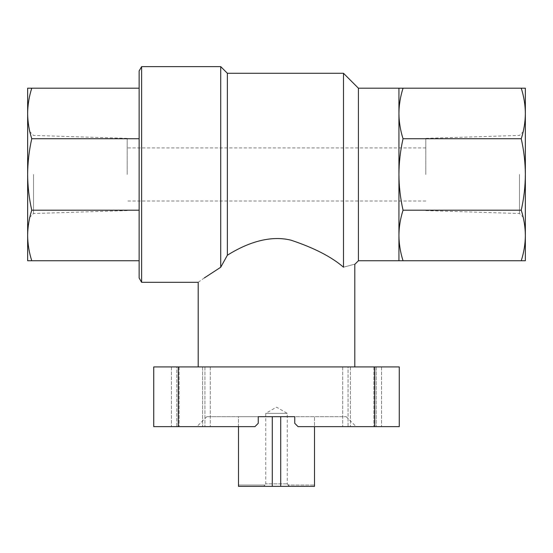 <?xml version="1.0" encoding="UTF-8"?>
<svg xmlns="http://www.w3.org/2000/svg" width="553" height="553" viewBox="0 0 553 553"><rect width="100%" height="100%" fill="white"/><g stroke="black" fill="none" stroke-linecap="round" stroke-linejoin="round"><path stroke-width="0.41" stroke-dasharray="2.77 2.07" d="M289.35 486.364L287.975 485.036L314.505 485.036L287.975 485.036L289.35 486.364L314.505 486.364L314.505 485.036L314.505 486.364L263.65 486.364L265.025 485.036L263.65 486.364L238.495 486.364L289.35 486.364M238.495 485.036L265.025 485.036L238.495 485.036L238.495 486.364L238.495 485.036M265.025 485.036L264.555 485.036L265.025 485.036M258.251 416.685L206.822 416.685L258.251 416.685L238.495 416.685L238.495 486.364L314.505 486.364L314.505 416.685L258.251 416.685L258.251 423.322L254.933 426.64L196.868 426.64L254.933 426.64L258.251 423.322L258.251 416.685L258.251 423.322L254.933 426.64L153.734 426.64L153.734 366.916L399.266 366.916L399.266 426.64L298.067 426.64L294.749 423.322L294.749 416.685L294.749 423.322L298.067 426.64L356.132 426.64L298.067 426.64L294.749 423.322L294.749 416.685L346.178 416.685L294.749 416.685M348.058 426.64L381.556 426.64L342.715 426.64L381.556 426.64L348.058 426.64L348.058 366.916L350.402 366.916L342.715 366.916L348.058 366.916L348.058 426.64M176.787 426.64L210.285 426.64L171.444 426.64L210.285 426.64L176.787 426.64L176.787 366.916L179.131 366.916L171.444 366.916L176.787 366.916L176.787 426.64M343.489 73.273L343.489 267.196C358.503 263.159 358.503 263.159 343.489 267.196C331.627 256.917 314.187 247.931 291.168 240.237C267.728 234.272 243.285 245.145 227.359 255.244L227.359 73.273M358.42 88.204L358.42 260.74M220.723 66.637L220.723 267.251M141.623 66.637L141.623 282.306M198.195 282.306L204.361 277.917M398.934 260.74L403.04 260.74C400.365 252.382 398.996 243.956 398.934 235.474L398.934 260.74M398.934 235.474C399.003 226.993 400.372 218.573 403.04 210.202C400.365 198.354 398.996 186.444 398.934 174.472L398.934 235.474M398.934 174.472C399.003 162.485 400.372 150.575 403.04 138.741C400.365 130.377 398.996 121.957 398.934 113.469L398.934 174.472M403.04 88.204L398.934 88.204L398.934 113.469C399.003 104.994 400.372 96.575 403.04 88.204L521.244 88.204C523.919 96.561 525.288 104.987 525.35 113.469C525.281 121.95 523.912 130.37 521.244 138.741C523.919 150.589 525.288 162.499 525.35 174.472C525.281 186.458 523.912 198.368 521.244 210.202C523.919 218.566 525.288 226.986 525.35 235.474C525.281 243.949 523.912 252.368 521.244 260.74L525.35 260.74L525.35 88.204L521.244 88.204M139.135 277.993L139.135 70.95M403.04 210.202L521.244 210.202M403.04 138.741L521.244 138.741M403.04 260.74L521.244 260.74M139.135 210.202L139.135 88.204L139.135 260.74L139.135 210.202L31.756 210.202C29.081 218.566 27.712 226.986 27.65 235.474C27.719 243.949 29.088 252.368 31.756 260.74L27.65 260.74L27.65 174.472C27.719 186.458 29.088 198.368 31.756 210.202M139.135 138.741L31.756 138.741C29.081 150.589 27.712 162.499 27.65 174.472L27.65 113.469C27.719 121.95 29.088 130.37 31.756 138.741M139.135 260.74L31.756 260.74M139.135 88.204L31.756 88.204C29.081 96.561 27.712 104.987 27.65 113.469L27.65 88.204L31.756 88.204M354.805 366.916L198.195 366.916L354.805 366.916M202.598 366.916L171.444 366.916L204.942 366.916L202.598 366.916L202.598 426.64L202.598 366.916M376.213 366.916L350.402 366.916L381.556 366.916L373.869 366.916L376.213 366.916L376.213 426.64L376.213 366.916M204.942 366.916L179.131 366.916L210.285 366.916L204.942 366.916L204.942 426.64L204.942 366.916M373.869 366.916L342.715 366.916L373.869 366.916L373.869 426.64L373.869 366.916M519.488 174.472L519.488 213.506L519.488 174.472M425.81 174.472L425.81 138.361L425.81 174.472M127.19 174.472L127.19 138.361L127.19 174.472M33.512 174.472L33.512 213.506L33.512 174.472M280.724 486.364L280.724 416.685L272.276 416.685L314.505 416.685L314.505 426.64M238.495 426.64L238.495 416.685L272.276 416.685L272.276 486.364M287.975 485.036L288.445 485.036L287.975 485.036M286.917 483.847L265.744 483.847L286.917 483.847M288.445 485.036L287.256 483.847L287.256 413.368L276.5 407.16L265.744 413.368L287.256 413.368L265.744 413.368L265.744 483.847L264.555 485.036M178.287 366.916L178.287 426.64M374.713 366.916L374.713 426.64M179.131 366.916L179.131 426.64L179.131 366.916M350.402 366.916L350.402 426.64L350.402 366.916M346.178 416.685L356.132 426.64M206.822 416.685L196.868 426.64M171.444 366.916L171.444 426.64L171.444 366.916M381.556 366.916L381.556 426.64L381.556 366.916M210.285 366.916L210.285 426.64L210.285 366.916M342.715 366.916L342.715 426.64L342.715 366.916M425.81 210.582L519.488 213.506L525.35 219.368M425.81 138.361L519.488 135.437L525.35 129.575M127.19 138.361L33.512 135.437L27.65 129.575M127.19 210.582L33.512 213.506L27.65 219.368M425.81 147.928L127.19 147.928M425.81 201.016L127.19 201.016"/><path stroke-width="0.83" d="M178.287 366.916L399.266 366.916L399.266 426.64L298.067 426.64L294.749 423.322L294.749 416.685L258.251 416.685L258.251 423.322L254.933 426.64L153.734 426.64L153.734 366.916L178.287 366.916L178.287 426.64M398.934 260.74L398.934 174.472C399.003 186.458 400.372 198.368 403.04 210.202C400.365 218.566 398.996 226.986 398.934 235.474C399.003 243.949 400.372 252.368 403.04 260.74L358.42 260.74L358.42 88.204L343.489 73.273L227.359 73.273L220.723 66.637L141.623 66.637L141.623 282.306L198.195 282.306L198.195 366.916M227.359 73.273L227.359 255.244L220.723 267.251L227.359 255.244C243.292 245.145 267.714 234.272 291.182 240.237C314.152 247.91 331.593 256.896 343.489 267.196C358.503 263.159 358.503 263.159 343.489 267.196L343.489 73.273M204.361 277.917L220.723 267.251C191.207 286.703 191.207 286.703 220.723 267.251L220.723 66.637M403.04 138.741C400.365 150.589 398.996 162.499 398.934 174.472L398.934 113.469C399.003 121.95 400.372 130.37 403.04 138.741L521.244 138.741C523.919 130.377 525.288 121.957 525.35 113.469C525.281 104.994 523.912 96.575 521.244 88.204L525.35 88.204L525.35 174.472C525.281 162.485 523.912 150.575 521.244 138.741M403.04 88.204C400.365 96.561 398.996 104.987 398.934 113.469L398.934 88.204L521.244 88.204M141.623 66.637L139.135 70.95L139.135 277.993L141.623 282.306M525.35 260.74L521.244 260.74C523.919 252.382 525.288 243.956 525.35 235.474C525.281 226.993 523.912 218.573 521.244 210.202C523.919 198.354 525.288 186.444 525.35 174.472L525.35 260.74M403.04 260.74L521.244 260.74M403.04 210.202L521.244 210.202M139.135 260.74L31.756 260.74C29.081 252.382 27.712 243.956 27.65 235.474C27.719 226.993 29.088 218.573 31.756 210.202C29.081 198.354 27.712 186.444 27.65 174.472C27.719 162.485 29.088 150.575 31.756 138.741C29.081 130.377 27.712 121.957 27.65 113.469C27.719 104.994 29.088 96.575 31.756 88.204L27.65 88.204L27.65 260.74L31.756 260.74M139.135 210.202L31.756 210.202M139.135 138.741L31.756 138.741M139.135 88.204L31.756 88.204M314.505 426.64L314.505 486.364L272.276 486.364L272.276 416.685L258.251 416.685M294.749 416.685L280.724 416.685L280.724 486.364M272.276 486.364L238.495 486.364L238.495 426.64M374.713 366.916L374.713 426.64M358.42 260.74L354.805 264.355L354.805 366.916M398.934 88.204L358.42 88.204"/></g></svg>

